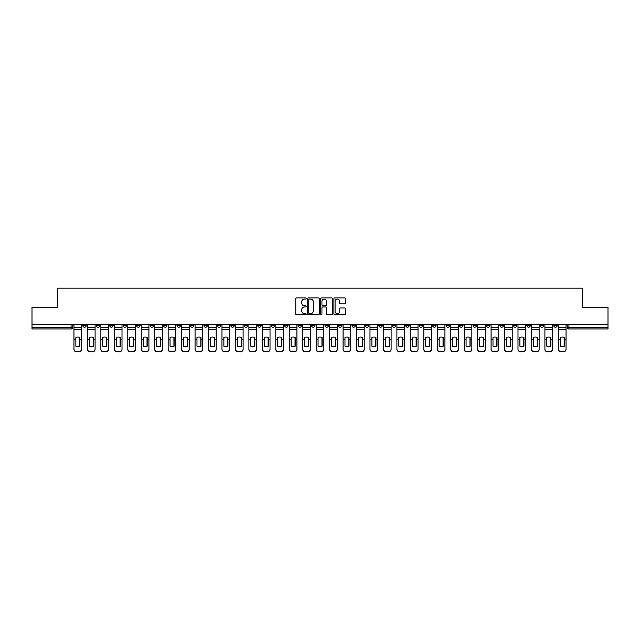 <?xml version="1.0" encoding="UTF-8"?>
<svg xmlns="http://www.w3.org/2000/svg" width="640" height="640" viewBox="0 0 640 640"><rect width="100%" height="100%" fill="white"/><g stroke="black" fill="none" stroke-linecap="round" stroke-linejoin="round"><path stroke-width="0.96" d="M306.2 298.496A0.592 0.592 0 0 0 305.608 297.904L296.608 297.904A0.848 0.848 0 0 0 295.768 298.752L295.768 313.992A0.848 0.848 0 0 0 296.608 314.84L305.608 314.84A0.592 0.592 0 0 0 306.2 314.248A0.592 0.592 0 0 0 305.608 313.656L304.44 313.656A2.712 2.712 0 0 1 301.736 310.944L301.736 309.672A2.712 2.712 0 0 1 304.44 306.968L305.608 306.968A0.592 0.592 0 0 0 306.2 306.368A0.592 0.592 0 0 0 305.608 305.776L304.44 305.776A2.712 2.712 0 0 1 301.736 303.072L301.736 301.8A2.712 2.712 0 0 1 304.44 299.088L305.608 299.088A0.592 0.592 0 0 0 306.2 298.496M526.832 324.568L526.832 325.52L530.288 325.52A1.728 1.728 0 0 1 528.56 327.248A1.728 1.728 0 0 1 526.832 325.52L526.832 324.568M446.104 324.568L446.104 325.52L449.552 325.52A1.728 1.728 0 0 1 447.824 327.248A1.728 1.728 0 0 1 446.104 325.52L446.104 324.568M432.648 324.568L432.648 325.52L436.096 325.52A1.728 1.728 0 0 1 434.368 327.248A1.728 1.728 0 0 1 432.648 325.52L432.648 324.568M351.912 324.568L351.912 325.52L355.36 325.52A1.728 1.728 0 0 1 353.64 327.248A1.728 1.728 0 0 1 351.912 325.52L351.912 324.568M338.456 324.568L338.456 325.52L341.912 325.52A1.728 1.728 0 0 1 340.184 327.248A1.728 1.728 0 0 1 338.456 325.52L338.456 324.568M325 324.568L325 325.52L328.456 325.52A1.728 1.728 0 0 1 326.728 327.248A1.728 1.728 0 0 1 325 325.52L325 324.568M298.088 324.568L298.088 325.52L301.544 325.52A1.728 1.728 0 0 1 299.816 327.248A1.728 1.728 0 0 1 298.088 325.52L298.088 324.568M271.184 325.52L271.184 324.568L271.184 325.52A1.728 1.728 0 0 0 272.904 327.248A1.728 1.728 0 0 1 271.184 325.52L274.632 325.52A1.728 1.728 0 0 1 272.904 327.248A1.728 1.728 0 0 0 274.632 325.52L274.632 324.568L274.632 325.52M257.728 325.52L257.728 324.568L257.728 325.52A1.728 1.728 0 0 0 259.448 327.248A1.728 1.728 0 0 1 257.728 325.52L261.176 325.52A1.728 1.728 0 0 1 259.448 327.248M244.272 325.52L244.272 324.568L244.272 325.52A1.728 1.728 0 0 0 245.992 327.248A1.728 1.728 0 0 1 244.272 325.52L247.72 325.52A1.728 1.728 0 0 1 245.992 327.248A1.728 1.728 0 0 0 247.72 325.52L247.72 324.568L247.72 325.52M230.816 324.568L230.816 325.52L234.264 325.52A1.728 1.728 0 0 1 232.536 327.248A1.728 1.728 0 0 1 230.816 325.52L230.816 324.568M217.36 324.568L217.36 325.52L220.808 325.52A1.728 1.728 0 0 1 219.08 327.248A1.728 1.728 0 0 1 217.36 325.52L217.36 324.568M203.904 324.568L203.904 325.52L207.352 325.52A1.728 1.728 0 0 1 205.632 327.248A1.728 1.728 0 0 1 203.904 325.52L203.904 324.568M190.448 325.52L190.448 324.568L190.448 325.52A1.728 1.728 0 0 0 192.176 327.248A1.728 1.728 0 0 1 190.448 325.52L193.896 325.52A1.728 1.728 0 0 1 192.176 327.248M163.536 325.52L163.536 324.568L163.536 325.52A1.728 1.728 0 0 0 165.264 327.248A1.728 1.728 0 0 1 163.536 325.52L166.984 325.52A1.728 1.728 0 0 1 165.264 327.248A1.728 1.728 0 0 0 166.984 325.52L166.984 324.568L166.984 325.52M150.08 325.52L150.08 324.568L150.08 325.52A1.728 1.728 0 0 0 151.808 327.248A1.728 1.728 0 0 1 150.08 325.52L153.528 325.52A1.728 1.728 0 0 1 151.808 327.248A1.728 1.728 0 0 0 153.528 325.52L153.528 324.568L153.528 325.52M136.624 325.52L136.624 324.568L136.624 325.52A1.728 1.728 0 0 0 138.352 327.248A1.728 1.728 0 0 1 136.624 325.52L140.072 325.52A1.728 1.728 0 0 1 138.352 327.248A1.728 1.728 0 0 0 140.072 325.52L140.072 324.568L140.072 325.52M123.168 325.52L123.168 324.568L123.168 325.52A1.728 1.728 0 0 0 124.896 327.248A1.728 1.728 0 0 1 123.168 325.52L126.616 325.52A1.728 1.728 0 0 1 124.896 327.248M109.712 325.52L109.712 324.568L109.712 325.52A1.728 1.728 0 0 0 111.44 327.248A1.728 1.728 0 0 1 109.712 325.52L113.168 325.52A1.728 1.728 0 0 1 111.44 327.248A1.728 1.728 0 0 0 113.168 325.52L113.168 324.568L113.168 325.52M96.256 325.52L96.256 324.568L96.256 325.52A1.728 1.728 0 0 0 97.984 327.248A1.728 1.728 0 0 1 96.256 325.52L99.712 325.52A1.728 1.728 0 0 1 97.984 327.248A1.728 1.728 0 0 0 99.712 325.52L99.712 324.568L99.712 325.52M344.744 303.872A0.848 0.848 0 0 0 345.592 303.024L345.592 298.752A0.848 0.848 0 0 0 344.744 297.904L334.752 297.904A0.848 0.848 0 0 0 333.904 298.752L333.904 313.992A0.848 0.848 0 0 0 334.752 314.84L344.744 314.84A0.848 0.848 0 0 0 345.592 313.992L345.592 308.824A0.848 0.848 0 0 0 344.744 307.984L340.464 307.984A0.848 0.848 0 0 0 339.624 308.824L339.624 311.392A2.264 2.264 0 0 1 337.36 313.656A2.264 2.264 0 0 1 335.088 311.392L335.088 301.352A2.264 2.264 0 0 1 337.36 299.088A2.264 2.264 0 0 1 339.624 301.352L339.624 303.024A0.848 0.848 0 0 0 340.464 303.872L344.744 303.872M32 324.568L32 307.408L57.704 307.408L57.704 288.176L582.296 288.176L582.296 307.408L608 307.408L608 324.568L32 324.568L32 327.248L72.8 327.248L72.8 324.568L72.8 327.248A1.728 1.728 0 0 1 71.072 328.968L32 328.968L32 327.248M319.256 298.752A0.848 0.848 0 0 0 318.416 297.904L308.424 297.904A0.848 0.848 0 0 0 307.576 298.752L307.576 313.992A0.848 0.848 0 0 0 308.424 314.84L318.416 314.84A0.848 0.848 0 0 0 319.256 313.992L319.256 298.752M321.584 297.904L331.576 297.904A0.848 0.848 0 0 1 332.424 298.752L332.424 313.992A0.848 0.848 0 0 1 331.576 314.84L327.304 314.84A0.848 0.848 0 0 1 326.456 313.992L326.456 307.808A0.848 0.848 0 0 0 325.608 306.968L322.776 306.968A0.848 0.848 0 0 0 321.928 307.808L321.928 314.248A0.592 0.592 0 0 1 321.336 314.84A0.592 0.592 0 0 1 320.744 314.248L320.744 298.752A0.848 0.848 0 0 1 321.584 297.904M567.2 324.568L567.2 327.248L608 327.248L608 328.968L568.928 328.968A1.728 1.728 0 0 1 567.2 327.248M608 324.568L608 327.248M557.2 324.568L557.2 325.52A1.728 1.728 0 0 1 555.472 327.248A1.728 1.728 0 0 1 553.744 325.52A1.728 1.728 0 0 0 555.472 327.248M553.744 324.568L553.744 325.52L557.2 325.52M543.744 324.568L543.744 325.52A1.728 1.728 0 0 1 542.016 327.248A1.728 1.728 0 0 1 540.288 325.52L543.744 325.52M540.288 324.568L540.288 325.52M530.288 324.568L530.288 325.52A1.728 1.728 0 0 1 528.56 327.248M516.832 324.568L516.832 325.52A1.728 1.728 0 0 1 515.104 327.248A1.728 1.728 0 0 1 513.384 325.52L516.832 325.52M513.384 324.568L513.384 325.52M503.376 324.568L503.376 325.52A1.728 1.728 0 0 1 501.648 327.248A1.728 1.728 0 0 1 499.928 325.52L503.376 325.52M499.928 324.568L499.928 325.52M489.92 324.568L489.92 325.52A1.728 1.728 0 0 1 488.192 327.248A1.728 1.728 0 0 1 486.472 325.52A1.728 1.728 0 0 0 488.192 327.248M486.472 324.568L486.472 325.52L489.92 325.52M476.464 324.568L476.464 325.52A1.728 1.728 0 0 1 474.736 327.248A1.728 1.728 0 0 1 473.016 325.52L476.464 325.52M473.016 324.568L473.016 325.52M463.008 324.568L463.008 325.52A1.728 1.728 0 0 1 461.28 327.248A1.728 1.728 0 0 1 459.56 325.52L463.008 325.52M459.56 324.568L459.56 325.52M449.552 324.568L449.552 325.52M436.096 324.568L436.096 325.52L436.096 324.568M422.64 324.568L422.64 325.52A1.728 1.728 0 0 1 420.92 327.248A1.728 1.728 0 0 1 419.192 325.52L422.64 325.52M419.192 324.568L419.192 325.52M409.184 324.568L409.184 325.52A1.728 1.728 0 0 1 407.464 327.248A1.728 1.728 0 0 1 405.736 325.52L409.184 325.52M405.736 324.568L405.736 325.52M395.728 324.568L395.728 325.52A1.728 1.728 0 0 1 394.008 327.248A1.728 1.728 0 0 1 392.28 325.52L395.728 325.52M392.28 324.568L392.28 325.52M382.272 324.568L382.272 325.52A1.728 1.728 0 0 1 380.552 327.248A1.728 1.728 0 0 1 378.824 325.52L382.272 325.52M378.824 324.568L378.824 325.52M368.816 324.568L368.816 325.52A1.728 1.728 0 0 1 367.096 327.248A1.728 1.728 0 0 1 365.368 325.52L368.816 325.52M365.368 324.568L365.368 325.52M355.36 324.568L355.36 325.52A1.728 1.728 0 0 1 353.64 327.248M341.912 324.568L341.912 325.52M328.456 325.52L328.456 324.568L328.456 325.52A1.728 1.728 0 0 1 326.728 327.248M315 324.568L315 325.52A1.728 1.728 0 0 1 313.272 327.248A1.728 1.728 0 0 1 311.544 325.52A1.728 1.728 0 0 0 313.272 327.248A1.728 1.728 0 0 0 315 325.52L311.544 325.52L311.544 324.568M301.544 325.52L301.544 324.568L301.544 325.52A1.728 1.728 0 0 1 299.816 327.248M288.088 324.568L288.088 325.52A1.728 1.728 0 0 1 286.36 327.248A1.728 1.728 0 0 1 284.64 325.52A1.728 1.728 0 0 0 286.36 327.248M284.64 324.568L284.64 325.52L288.088 325.52M261.176 324.568L261.176 325.52L261.176 324.568M234.264 325.52L234.264 324.568L234.264 325.52A1.728 1.728 0 0 1 232.536 327.248M220.808 325.52L220.808 324.568L220.808 325.52A1.728 1.728 0 0 1 219.08 327.248M207.352 325.52L207.352 324.568L207.352 325.52A1.728 1.728 0 0 1 205.632 327.248M193.896 324.568L193.896 325.52L193.896 324.568M180.44 325.52L180.44 324.568L180.44 325.52A1.728 1.728 0 0 1 178.72 327.248A1.728 1.728 0 0 1 176.992 325.52L180.44 325.52A1.728 1.728 0 0 1 178.72 327.248M176.992 324.568L176.992 325.52M126.616 324.568L126.616 325.52L126.616 324.568M86.256 324.568L86.256 325.52A1.728 1.728 0 0 1 84.528 327.248A1.728 1.728 0 0 1 82.8 325.52A1.728 1.728 0 0 0 84.528 327.248A1.728 1.728 0 0 0 86.256 325.52L86.256 324.568M82.8 324.568L82.8 325.52L86.256 325.52M71.072 324.568L71.072 328.968A1.728 1.728 0 0 0 72.8 327.248M309.352 299.088A0.592 0.592 0 0 0 308.76 299.68L308.76 313.064A0.592 0.592 0 0 0 309.352 313.656L310.584 313.656A2.712 2.712 0 0 0 313.288 310.944L313.288 301.8A2.712 2.712 0 0 0 310.584 299.088L309.352 299.088M326.456 301.4A2.264 2.264 0 0 0 324.192 299.136A2.264 2.264 0 0 0 321.928 301.4L321.928 304.936A0.848 0.848 0 0 0 322.776 305.776L325.608 305.776A0.848 0.848 0 0 0 326.456 304.936L326.456 301.4M79.744 346.248L79.744 337.328M77.8 337.04A5.344 4.704 180 0 1 79.744 337.392M73.96 339.728L73.96 349.016A2.584 2.456 0 0 0 76.552 351.472L79.048 351.472A2.584 2.456 0 0 0 81.64 349.016L81.64 349.376A2.584 2.456 180 0 1 79.048 351.824L79.048 351.472M77.8 346.56A5.344 5.072 180 0 0 79.744 346.184M79.912 339.376L79.912 337.392A5.344 4.704 180 0 0 77.888 337.04A5.344 4.704 180 0 0 75.856 337.392L75.856 346.184A5.344 5.072 180 0 0 79.912 346.184L79.912 339.376L81.64 339.376L81.64 349.016M81.64 324.568L81.64 339.376M73.96 324.568L73.96 349.016M76.552 351.472L79.048 351.824M76.552 351.824A2.584 2.456 180 0 1 73.96 349.376M93.2 346.248L93.2 337.328M91.256 337.04A5.344 4.704 180 0 1 93.2 337.392M87.416 339.728L87.416 349.016A2.584 2.456 0 0 0 90.008 351.472L92.504 351.472A2.584 2.456 0 0 0 95.096 349.016L95.096 349.376A2.584 2.456 180 0 1 92.504 351.824L92.504 351.472M91.256 346.56A5.344 5.072 180 0 0 93.2 346.184M106.656 346.248L106.656 337.328M104.712 337.04A5.344 4.704 180 0 1 106.656 337.392M100.872 339.728L100.872 349.016A2.584 2.456 0 0 0 103.464 351.472L105.96 351.472A2.584 2.456 0 0 0 108.552 349.016L108.552 349.376A2.584 2.456 180 0 1 105.96 351.824L105.96 351.472M104.712 346.56A5.344 5.072 180 0 0 106.656 346.184M93.368 339.376L93.368 337.392A5.344 4.704 180 0 0 91.344 337.04A5.344 4.704 180 0 0 89.312 337.392L89.312 346.184A5.344 5.072 180 0 0 93.368 346.184L93.368 339.376L95.096 339.376L95.096 349.016M95.096 324.568L95.096 339.376M87.416 324.568L87.416 349.016M90.008 351.472L92.504 351.824M90.008 351.824A2.584 2.456 180 0 1 87.416 349.376M106.824 339.376L106.824 337.392A5.344 4.704 180 0 0 104.8 337.04A5.344 4.704 180 0 0 102.768 337.392L102.768 346.184A5.344 5.072 180 0 0 106.824 346.184L106.824 339.376L108.552 339.376L108.552 349.016M108.552 324.568L108.552 339.376M100.872 324.568L100.872 349.016M103.464 351.472L105.96 351.824M103.464 351.824A2.584 2.456 180 0 1 100.872 349.376M120.104 346.248L120.104 337.328M118.168 337.04A5.344 4.704 180 0 1 120.104 337.392M114.328 339.728L114.328 349.016A2.584 2.456 0 0 0 116.92 351.472L119.416 351.472A2.584 2.456 0 0 0 122.008 349.016L122.008 349.376A2.584 2.456 180 0 1 119.416 351.824L119.416 351.472M118.168 346.56A5.344 5.072 180 0 0 120.104 346.184M133.56 346.248L133.56 337.328M131.624 337.04A5.344 4.704 180 0 1 133.56 337.392M127.784 339.728L127.784 349.016A2.584 2.456 0 0 0 130.368 351.472L132.872 351.472A2.584 2.456 0 0 0 135.464 349.016L135.464 349.376A2.584 2.456 180 0 1 132.872 351.824L132.872 351.472M131.624 346.56A5.344 5.072 180 0 0 133.56 346.184M147.016 346.248L147.016 337.328M145.08 337.04A5.344 4.704 180 0 1 147.016 337.392M141.24 339.728L141.24 349.016A2.584 2.456 0 0 0 143.824 351.472L146.328 351.472A2.584 2.456 0 0 0 148.92 349.016L148.92 349.376A2.584 2.456 180 0 1 146.328 351.824L146.328 351.472M145.08 346.56A5.344 5.072 180 0 0 147.016 346.184M120.28 339.376L120.28 337.392A5.344 4.704 180 0 0 118.256 337.04A5.344 4.704 180 0 0 116.224 337.392L116.224 346.184A5.344 5.072 180 0 0 120.28 346.184L120.28 339.376L122.008 339.376L122.008 349.016M122.008 324.568L122.008 339.376M114.328 324.568L114.328 349.016M116.92 351.472L119.416 351.824M116.92 351.824A2.584 2.456 180 0 1 114.328 349.376M133.736 339.376L133.736 337.392A5.344 4.704 180 0 0 131.712 337.04A5.344 4.704 180 0 0 129.68 337.392L129.68 346.184A5.344 5.072 180 0 0 133.736 346.184L133.736 339.376L135.464 339.376L135.464 349.016M135.464 324.568L135.464 339.376M127.784 324.568L127.784 349.016M130.368 351.472L132.872 351.824M130.368 351.824A2.584 2.456 180 0 1 127.784 349.376M147.192 339.376L147.192 337.392A5.344 4.704 180 0 0 145.168 337.04A5.344 4.704 180 0 0 143.136 337.392L143.136 346.184A5.344 5.072 180 0 0 147.192 346.184L147.192 339.376L148.92 339.376L148.92 349.016M148.92 324.568L148.92 339.376M141.24 324.568L141.24 349.016M143.824 351.472L146.328 351.824M143.824 351.824A2.584 2.456 180 0 1 141.24 349.376M160.472 346.248L160.472 337.328M158.536 337.04A5.344 4.704 180 0 1 160.472 337.392M154.696 339.728L154.696 349.016A2.584 2.456 0 0 0 157.28 351.472L159.784 351.472A2.584 2.456 0 0 0 162.368 349.016L162.368 349.376A2.584 2.456 180 0 1 159.784 351.824L159.784 351.472M158.536 346.56A5.344 5.072 180 0 0 160.472 346.184M160.648 339.376L160.648 337.392A5.344 4.704 180 0 0 158.616 337.04A5.344 4.704 180 0 0 156.592 337.392L156.592 346.184A5.344 5.072 180 0 0 160.648 346.184L160.648 339.376L162.368 339.376L162.368 349.016M162.368 324.568L162.368 339.376M154.696 324.568L154.696 349.016M157.28 351.472L159.784 351.824M157.28 351.824A2.584 2.456 180 0 1 154.696 349.376M173.928 346.248L173.928 337.328M171.992 337.04A5.344 4.704 180 0 1 173.928 337.392M168.152 339.728L168.152 349.016A2.584 2.456 0 0 0 170.736 351.472L173.24 351.472A2.584 2.456 0 0 0 175.824 349.016L175.824 349.376A2.584 2.456 180 0 1 173.24 351.824L173.24 351.472M171.992 346.56A5.344 5.072 180 0 0 173.928 346.184M174.104 339.376L174.104 337.392A5.344 4.704 180 0 0 172.072 337.04A5.344 4.704 180 0 0 170.048 337.392L170.048 346.184A5.344 5.072 180 0 0 174.104 346.184L174.104 339.376L175.824 339.376L175.824 349.016M175.824 324.568L175.824 339.376M168.152 324.568L168.152 349.016M170.736 351.472L173.24 351.824M170.736 351.824A2.584 2.456 180 0 1 168.152 349.376M187.384 346.248L187.384 337.328M185.448 337.04A5.344 4.704 180 0 1 187.384 337.392M181.608 339.728L181.608 349.016A2.584 2.456 0 0 0 184.192 351.472L186.696 351.472A2.584 2.456 0 0 0 189.28 349.016L189.28 349.376A2.584 2.456 180 0 1 186.696 351.824L186.696 351.472M185.448 346.56A5.344 5.072 180 0 0 187.384 346.184M187.56 339.376L187.56 337.392A5.344 4.704 180 0 0 185.528 337.04A5.344 4.704 180 0 0 183.504 337.392L183.504 346.184A5.344 5.072 180 0 0 187.56 346.184L187.56 339.376L189.28 339.376L189.28 349.016M189.28 324.568L189.28 339.376M181.608 324.568L181.608 349.016M184.192 351.472L186.696 351.824M184.192 351.824A2.584 2.456 180 0 1 181.608 349.376M200.84 346.248L200.84 337.328M198.904 337.04A5.344 4.704 180 0 1 200.84 337.392M195.064 339.728L195.064 349.016A2.584 2.456 0 0 0 197.648 351.472L200.152 351.472A2.584 2.456 0 0 0 202.736 349.016L202.736 349.376A2.584 2.456 180 0 1 200.152 351.824L200.152 351.472M198.904 346.56A5.344 5.072 180 0 0 200.84 346.184M201.016 339.376L201.016 337.392A5.344 4.704 180 0 0 198.984 337.04A5.344 4.704 180 0 0 196.96 337.392L196.96 346.184A5.344 5.072 180 0 0 201.016 346.184L201.016 339.376L202.736 339.376L202.736 349.016M202.736 324.568L202.736 339.376M195.064 324.568L195.064 349.016M197.648 351.472L200.152 351.824M197.648 351.824A2.584 2.456 180 0 1 195.064 349.376M214.296 346.248L214.296 337.328M212.352 337.04A5.344 4.704 180 0 1 214.296 337.392M208.52 339.728L208.52 349.016A2.584 2.456 0 0 0 211.104 351.472L213.608 351.472A2.584 2.456 0 0 0 216.192 349.016L216.192 349.376A2.584 2.456 180 0 1 213.608 351.824L213.608 351.472M212.352 346.56A5.344 5.072 180 0 0 214.296 346.184M214.472 339.376L214.472 337.392A5.344 4.704 180 0 0 212.44 337.04A5.344 4.704 180 0 0 210.416 337.392L210.416 346.184A5.344 5.072 180 0 0 214.472 346.184L214.472 339.376L216.192 339.376L216.192 349.016M216.192 324.568L216.192 339.376M208.52 324.568L208.52 349.016M211.104 351.472L213.608 351.824M211.104 351.824A2.584 2.456 180 0 1 208.52 349.376M227.752 346.248L227.752 337.328M225.808 337.04A5.344 4.704 180 0 1 227.752 337.392M221.976 339.728L221.976 349.016A2.584 2.456 0 0 0 224.56 351.472L227.064 351.472A2.584 2.456 0 0 0 229.648 349.016L229.648 349.376A2.584 2.456 180 0 1 227.064 351.824L227.064 351.472M225.808 346.56A5.344 5.072 180 0 0 227.752 346.184M227.928 339.376L227.928 337.392A5.344 4.704 180 0 0 225.896 337.04A5.344 4.704 180 0 0 223.872 337.392L223.872 346.184A5.344 5.072 180 0 0 227.928 346.184L227.928 339.376L229.648 339.376L229.648 349.016M229.648 324.568L229.648 339.376M221.976 324.568L221.976 349.016M224.56 351.472L227.064 351.824M224.56 351.824A2.584 2.456 180 0 1 221.976 349.376M241.208 346.248L241.208 337.328M239.264 337.04A5.344 4.704 180 0 1 241.208 337.392M235.432 339.728L235.432 349.016A2.584 2.456 0 0 0 238.016 351.472L240.52 351.472A2.584 2.456 0 0 0 243.104 349.016L243.104 349.376A2.584 2.456 180 0 1 240.52 351.824L240.52 351.472M239.264 346.56A5.344 5.072 180 0 0 241.208 346.184M241.384 339.376L241.384 337.392A5.344 4.704 180 0 0 239.352 337.04A5.344 4.704 180 0 0 237.328 337.392L237.328 346.184A5.344 5.072 180 0 0 241.384 346.184L241.384 339.376L243.104 339.376L243.104 349.016M243.104 324.568L243.104 339.376M235.432 324.568L235.432 349.016M238.016 351.472L240.52 351.824M238.016 351.824A2.584 2.456 180 0 1 235.432 349.376M254.664 346.248L254.664 337.328M252.72 337.04A5.344 4.704 180 0 1 254.664 337.392M248.888 339.728L248.888 349.016A2.584 2.456 0 0 0 251.472 351.472L253.976 351.472A2.584 2.456 0 0 0 256.56 349.016L256.56 349.376A2.584 2.456 180 0 1 253.976 351.824L253.976 351.472M252.72 346.56A5.344 5.072 180 0 0 254.664 346.184M254.832 339.376L254.832 337.392A5.344 4.704 180 0 0 252.808 337.04A5.344 4.704 180 0 0 250.784 337.392L250.784 346.184A5.344 5.072 180 0 0 254.832 346.184L254.832 339.376L256.56 339.376L256.56 349.016M256.56 324.568L256.56 339.376M248.888 324.568L248.888 349.016M251.472 351.472L253.976 351.824M251.472 351.824A2.584 2.456 180 0 1 248.888 349.376M268.12 346.248L268.12 337.328M266.176 337.04A5.344 4.704 180 0 1 268.12 337.392M262.336 339.728L262.336 349.016A2.584 2.456 0 0 0 264.928 351.472L267.432 351.472A2.584 2.456 0 0 0 270.016 349.016L270.016 349.376A2.584 2.456 180 0 1 267.432 351.824L267.432 351.472M266.176 346.56A5.344 5.072 180 0 0 268.12 346.184M268.288 339.376L268.288 337.392A5.344 4.704 180 0 0 266.264 337.04A5.344 4.704 180 0 0 264.24 337.392L264.24 346.184A5.344 5.072 180 0 0 268.288 346.184L268.288 339.376L270.016 339.376L270.016 349.016M270.016 324.568L270.016 339.376M262.336 324.568L262.336 349.016M264.928 351.472L267.432 351.824M264.928 351.824A2.584 2.456 180 0 1 262.336 349.376M281.576 346.248L281.576 337.328M279.632 337.04A5.344 4.704 180 0 1 281.576 337.392M275.792 339.728L275.792 349.016A2.584 2.456 0 0 0 278.384 351.472L280.888 351.472A2.584 2.456 0 0 0 283.472 349.016L283.472 349.376A2.584 2.456 180 0 1 280.888 351.824L280.888 351.472M279.632 346.56A5.344 5.072 180 0 0 281.576 346.184M281.744 339.376L281.744 337.392A5.344 4.704 180 0 0 279.72 337.04A5.344 4.704 180 0 0 277.696 337.392L277.696 346.184A5.344 5.072 180 0 0 281.744 346.184L281.744 339.376L283.472 339.376L283.472 349.016M283.472 324.568L283.472 339.376M275.792 324.568L275.792 349.016M278.384 351.472L280.888 351.824M278.384 351.824A2.584 2.456 180 0 1 275.792 349.376M295.032 346.248L295.032 337.328M293.088 337.04A5.344 4.704 180 0 1 295.032 337.392M289.248 339.728L289.248 349.016A2.584 2.456 0 0 0 291.84 351.472L294.336 351.472A2.584 2.456 0 0 0 296.928 349.016L296.928 349.376A2.584 2.456 180 0 1 294.336 351.824L294.336 351.472M293.088 346.56A5.344 5.072 180 0 0 295.032 346.184M295.2 339.376L295.2 337.392A5.344 4.704 180 0 0 293.176 337.04A5.344 4.704 180 0 0 291.152 337.392L291.152 346.184A5.344 5.072 180 0 0 295.2 346.184L295.2 339.376L296.928 339.376L296.928 349.016M296.928 324.568L296.928 339.376M289.248 324.568L289.248 349.016M291.84 351.472L294.336 351.824M291.84 351.824A2.584 2.456 180 0 1 289.248 349.376M308.488 346.248L308.488 337.328M306.544 337.04A5.344 4.704 180 0 1 308.488 337.392M302.704 339.728L302.704 349.016A2.584 2.456 0 0 0 305.296 351.472L307.792 351.472A2.584 2.456 0 0 0 310.384 349.016L310.384 349.376A2.584 2.456 180 0 1 307.792 351.824L307.792 351.472M306.544 346.56A5.344 5.072 180 0 0 308.488 346.184M308.656 339.376L308.656 337.392A5.344 4.704 180 0 0 306.632 337.04A5.344 4.704 180 0 0 304.6 337.392L304.6 346.184A5.344 5.072 180 0 0 308.656 346.184L308.656 339.376L310.384 339.376L310.384 349.016M310.384 324.568L310.384 339.376M302.704 324.568L302.704 349.016M305.296 351.472L307.792 351.824M305.296 351.824A2.584 2.456 180 0 1 302.704 349.376M321.944 346.248L321.944 337.328M320 337.04A5.344 4.704 180 0 1 321.944 337.392M316.16 339.728L316.16 349.016A2.584 2.456 0 0 0 318.752 351.472L321.248 351.472A2.584 2.456 0 0 0 323.84 349.016L323.84 349.376A2.584 2.456 180 0 1 321.248 351.824L321.248 351.472M320 346.56A5.344 5.072 180 0 0 321.944 346.184M322.112 339.376L322.112 337.392A5.344 4.704 180 0 0 320.088 337.04A5.344 4.704 180 0 0 318.056 337.392L318.056 346.184A5.344 5.072 180 0 0 322.112 346.184L322.112 339.376L323.84 339.376L323.84 349.016M323.84 324.568L323.84 339.376M316.16 324.568L316.16 349.016M318.752 351.472L321.248 351.824M318.752 351.824A2.584 2.456 180 0 1 316.16 349.376M335.4 346.248L335.4 337.328M333.456 337.04A5.344 4.704 180 0 1 335.4 337.392M329.616 339.728L329.616 349.016A2.584 2.456 0 0 0 332.208 351.472L334.704 351.472A2.584 2.456 0 0 0 337.296 349.016L337.296 349.376A2.584 2.456 180 0 1 334.704 351.824L334.704 351.472M333.456 346.56A5.344 5.072 180 0 0 335.4 346.184M335.568 339.376L335.568 337.392A5.344 4.704 180 0 0 333.544 337.04A5.344 4.704 180 0 0 331.512 337.392L331.512 346.184A5.344 5.072 180 0 0 335.568 346.184L335.568 339.376L337.296 339.376L337.296 349.016M337.296 324.568L337.296 339.376M329.616 324.568L329.616 349.016M332.208 351.472L334.704 351.824M332.208 351.824A2.584 2.456 180 0 1 329.616 349.376M348.848 346.248L348.848 337.328M346.912 337.04A5.344 4.704 180 0 1 348.848 337.392M343.072 339.728L343.072 349.016A2.584 2.456 0 0 0 345.664 351.472L348.16 351.472A2.584 2.456 0 0 0 350.752 349.016L350.752 349.376A2.584 2.456 180 0 1 348.16 351.824L348.16 351.472M346.912 346.56A5.344 5.072 180 0 0 348.848 346.184M349.024 339.376L349.024 337.392A5.344 4.704 180 0 0 347 337.04A5.344 4.704 180 0 0 344.968 337.392L344.968 346.184A5.344 5.072 180 0 0 349.024 346.184L349.024 339.376L350.752 339.376L350.752 349.016M350.752 324.568L350.752 339.376M343.072 324.568L343.072 349.016M345.664 351.472L348.16 351.824M345.664 351.824A2.584 2.456 180 0 1 343.072 349.376M362.304 346.248L362.304 337.328M360.368 337.04A5.344 4.704 180 0 1 362.304 337.392M356.528 339.728L356.528 349.016A2.584 2.456 0 0 0 359.112 351.472L361.616 351.472A2.584 2.456 0 0 0 364.208 349.016L364.208 349.376A2.584 2.456 180 0 1 361.616 351.824L361.616 351.472M360.368 346.56A5.344 5.072 180 0 0 362.304 346.184M362.48 339.376L362.48 337.392A5.344 4.704 180 0 0 360.456 337.04A5.344 4.704 180 0 0 358.424 337.392L358.424 346.184A5.344 5.072 180 0 0 362.48 346.184L362.48 339.376L364.208 339.376L364.208 349.016M364.208 324.568L364.208 339.376M356.528 324.568L356.528 349.016M359.112 351.472L361.616 351.824M359.112 351.824A2.584 2.456 180 0 1 356.528 349.376M375.76 346.248L375.76 337.328M373.824 337.04A5.344 4.704 180 0 1 375.76 337.392M369.984 339.728L369.984 349.016A2.584 2.456 0 0 0 372.568 351.472L375.072 351.472A2.584 2.456 0 0 0 377.664 349.016L377.664 349.376A2.584 2.456 180 0 1 375.072 351.824L375.072 351.472M373.824 346.56A5.344 5.072 180 0 0 375.76 346.184M375.936 339.376L375.936 337.392A5.344 4.704 180 0 0 373.912 337.04A5.344 4.704 180 0 0 371.88 337.392L371.88 346.184A5.344 5.072 180 0 0 375.936 346.184L375.936 339.376L377.664 339.376L377.664 349.016M377.664 324.568L377.664 339.376M369.984 324.568L369.984 349.016M372.568 351.472L375.072 351.824M372.568 351.824A2.584 2.456 180 0 1 369.984 349.376M389.216 346.248L389.216 337.328M387.28 337.04A5.344 4.704 180 0 1 389.216 337.392M383.44 339.728L383.44 349.016A2.584 2.456 0 0 0 386.024 351.472L388.528 351.472A2.584 2.456 0 0 0 391.112 349.016L391.112 349.376A2.584 2.456 180 0 1 388.528 351.824L388.528 351.472M387.28 346.56A5.344 5.072 180 0 0 389.216 346.184M389.392 339.376L389.392 337.392A5.344 4.704 180 0 0 387.36 337.04A5.344 4.704 180 0 0 385.336 337.392L385.336 346.184A5.344 5.072 180 0 0 389.392 346.184L389.392 339.376L391.112 339.376L391.112 349.016M391.112 324.568L391.112 339.376M383.44 324.568L383.44 349.016M386.024 351.472L388.528 351.824M386.024 351.824A2.584 2.456 180 0 1 383.44 349.376M402.672 346.248L402.672 337.328M400.736 337.04A5.344 4.704 180 0 1 402.672 337.392M396.896 339.728L396.896 349.016A2.584 2.456 0 0 0 399.48 351.472L401.984 351.472A2.584 2.456 0 0 0 404.568 349.016L404.568 349.376A2.584 2.456 180 0 1 401.984 351.824L401.984 351.472M400.736 346.56A5.344 5.072 180 0 0 402.672 346.184M402.848 339.376L402.848 337.392A5.344 4.704 180 0 0 400.816 337.04A5.344 4.704 180 0 0 398.792 337.392L398.792 346.184A5.344 5.072 180 0 0 402.848 346.184L402.848 339.376L404.568 339.376L404.568 349.016M404.568 324.568L404.568 339.376M396.896 324.568L396.896 349.016M399.48 351.472L401.984 351.824M399.48 351.824A2.584 2.456 180 0 1 396.896 349.376M416.128 346.248L416.128 337.328M414.192 337.04A5.344 4.704 180 0 1 416.128 337.392M410.352 339.728L410.352 349.016A2.584 2.456 0 0 0 412.936 351.472L415.44 351.472A2.584 2.456 0 0 0 418.024 349.016L418.024 349.376A2.584 2.456 180 0 1 415.44 351.824L415.44 351.472M414.192 346.56A5.344 5.072 180 0 0 416.128 346.184M416.304 339.376L416.304 337.392A5.344 4.704 180 0 0 414.272 337.04A5.344 4.704 180 0 0 412.248 337.392L412.248 346.184A5.344 5.072 180 0 0 416.304 346.184L416.304 339.376L418.024 339.376L418.024 349.016M418.024 324.568L418.024 339.376M410.352 324.568L410.352 349.016M412.936 351.472L415.44 351.824M412.936 351.824A2.584 2.456 180 0 1 410.352 349.376M429.584 346.248L429.584 337.328M427.648 337.04A5.344 4.704 180 0 1 429.584 337.392M423.808 339.728L423.808 349.016A2.584 2.456 0 0 0 426.392 351.472L428.896 351.472A2.584 2.456 0 0 0 431.48 349.016L431.48 349.376A2.584 2.456 180 0 1 428.896 351.824L428.896 351.472M427.648 346.56A5.344 5.072 180 0 0 429.584 346.184M429.76 339.376L429.76 337.392A5.344 4.704 180 0 0 427.728 337.04A5.344 4.704 180 0 0 425.704 337.392L425.704 346.184A5.344 5.072 180 0 0 429.76 346.184L429.76 339.376L431.48 339.376L431.48 349.016M431.48 324.568L431.48 339.376M423.808 324.568L423.808 349.016M426.392 351.472L428.896 351.824M426.392 351.824A2.584 2.456 180 0 1 423.808 349.376M443.04 346.248L443.04 337.328M441.096 337.04A5.344 4.704 180 0 1 443.04 337.392M437.264 339.728L437.264 349.016A2.584 2.456 0 0 0 439.848 351.472L442.352 351.472A2.584 2.456 0 0 0 444.936 349.016L444.936 349.376A2.584 2.456 180 0 1 442.352 351.824L442.352 351.472M441.096 346.56A5.344 5.072 180 0 0 443.04 346.184M443.216 339.376L443.216 337.392A5.344 4.704 180 0 0 441.184 337.04A5.344 4.704 180 0 0 439.16 337.392L439.16 346.184A5.344 5.072 180 0 0 443.216 346.184L443.216 339.376L444.936 339.376L444.936 349.016M444.936 324.568L444.936 339.376M437.264 324.568L437.264 349.016M439.848 351.472L442.352 351.824M439.848 351.824A2.584 2.456 180 0 1 437.264 349.376M456.496 346.248L456.496 337.328M454.552 337.04A5.344 4.704 180 0 1 456.496 337.392M450.72 339.728L450.72 349.016A2.584 2.456 0 0 0 453.304 351.472L455.808 351.472A2.584 2.456 0 0 0 458.392 349.016L458.392 349.376A2.584 2.456 180 0 1 455.808 351.824L455.808 351.472M454.552 346.56A5.344 5.072 180 0 0 456.496 346.184M456.672 339.376L456.672 337.392A5.344 4.704 180 0 0 454.64 337.04A5.344 4.704 180 0 0 452.616 337.392L452.616 346.184A5.344 5.072 180 0 0 456.672 346.184L456.672 339.376L458.392 339.376L458.392 349.016M458.392 324.568L458.392 339.376M450.72 324.568L450.72 349.016M453.304 351.472L455.808 351.824M453.304 351.824A2.584 2.456 180 0 1 450.72 349.376M469.952 346.248L469.952 337.328M468.008 337.04A5.344 4.704 180 0 1 469.952 337.392M464.176 339.728L464.176 349.016A2.584 2.456 0 0 0 466.76 351.472L469.264 351.472A2.584 2.456 0 0 0 471.848 349.016L471.848 349.376A2.584 2.456 180 0 1 469.264 351.824L469.264 351.472M468.008 346.56A5.344 5.072 180 0 0 469.952 346.184M470.12 339.376L470.12 337.392A5.344 4.704 180 0 0 468.096 337.04A5.344 4.704 180 0 0 466.072 337.392L466.072 346.184A5.344 5.072 180 0 0 470.12 346.184L470.12 339.376L471.848 339.376L471.848 349.016M471.848 324.568L471.848 339.376M464.176 324.568L464.176 349.016M466.76 351.472L469.264 351.824M466.76 351.824A2.584 2.456 180 0 1 464.176 349.376M483.408 346.248L483.408 337.328M481.464 337.04A5.344 4.704 180 0 1 483.408 337.392M477.632 339.728L477.632 349.016A2.584 2.456 0 0 0 480.216 351.472L482.72 351.472A2.584 2.456 0 0 0 485.304 349.016L485.304 349.376A2.584 2.456 180 0 1 482.72 351.824L482.72 351.472M481.464 346.56A5.344 5.072 180 0 0 483.408 346.184M483.576 339.376L483.576 337.392A5.344 4.704 180 0 0 481.552 337.04A5.344 4.704 180 0 0 479.528 337.392L479.528 346.184A5.344 5.072 180 0 0 483.576 346.184L483.576 339.376L485.304 339.376L485.304 349.016M485.304 324.568L485.304 339.376M477.632 324.568L477.632 349.016M480.216 351.472L482.72 351.824M480.216 351.824A2.584 2.456 180 0 1 477.632 349.376M496.864 346.248L496.864 337.328M494.92 337.04A5.344 4.704 180 0 1 496.864 337.392M491.08 339.728L491.08 349.016A2.584 2.456 0 0 0 493.672 351.472L496.176 351.472A2.584 2.456 0 0 0 498.76 349.016L498.76 349.376A2.584 2.456 180 0 1 496.176 351.824L496.176 351.472M494.92 346.56A5.344 5.072 180 0 0 496.864 346.184M497.032 339.376L497.032 337.392A5.344 4.704 180 0 0 495.008 337.04A5.344 4.704 180 0 0 492.984 337.392L492.984 346.184A5.344 5.072 180 0 0 497.032 346.184L497.032 339.376L498.76 339.376L498.76 349.016M498.76 324.568L498.76 339.376M491.08 324.568L491.08 349.016M493.672 351.472L496.176 351.824M493.672 351.824A2.584 2.456 180 0 1 491.08 349.376M510.32 346.248L510.32 337.328M508.376 337.04A5.344 4.704 180 0 1 510.32 337.392M504.536 339.728L504.536 349.016A2.584 2.456 0 0 0 507.128 351.472L509.632 351.472A2.584 2.456 0 0 0 512.216 349.016L512.216 349.376A2.584 2.456 180 0 1 509.632 351.824L509.632 351.472M508.376 346.56A5.344 5.072 180 0 0 510.32 346.184M510.488 339.376L510.488 337.392A5.344 4.704 180 0 0 508.464 337.04A5.344 4.704 180 0 0 506.44 337.392L506.44 346.184A5.344 5.072 180 0 0 510.488 346.184L510.488 339.376L512.216 339.376L512.216 349.016M512.216 324.568L512.216 339.376M504.536 324.568L504.536 349.016M507.128 351.472L509.632 351.824M507.128 351.824A2.584 2.456 180 0 1 504.536 349.376M523.776 346.248L523.776 337.328M521.832 337.04A5.344 4.704 180 0 1 523.776 337.392M517.992 339.728L517.992 349.016A2.584 2.456 0 0 0 520.584 351.472L523.08 351.472A2.584 2.456 0 0 0 525.672 349.016L525.672 349.376A2.584 2.456 180 0 1 523.08 351.824L523.08 351.472M521.832 346.56A5.344 5.072 180 0 0 523.776 346.184M523.944 339.376L523.944 337.392A5.344 4.704 180 0 0 521.92 337.04A5.344 4.704 180 0 0 519.896 337.392L519.896 346.184A5.344 5.072 180 0 0 523.944 346.184L523.944 339.376L525.672 339.376L525.672 349.016M525.672 324.568L525.672 339.376M517.992 324.568L517.992 349.016M520.584 351.472L523.08 351.824M520.584 351.824A2.584 2.456 180 0 1 517.992 349.376M537.232 346.248L537.232 337.328M535.288 337.04A5.344 4.704 180 0 1 537.232 337.392M531.448 339.728L531.448 349.016A2.584 2.456 0 0 0 534.04 351.472L536.536 351.472A2.584 2.456 0 0 0 539.128 349.016L539.128 349.376A2.584 2.456 180 0 1 536.536 351.824L536.536 351.472M535.288 346.56A5.344 5.072 180 0 0 537.232 346.184M537.4 339.376L537.4 337.392A5.344 4.704 180 0 0 535.376 337.04A5.344 4.704 180 0 0 533.344 337.392L533.344 346.184A5.344 5.072 180 0 0 537.4 346.184L537.4 339.376L539.128 339.376L539.128 349.016M539.128 324.568L539.128 339.376M531.448 324.568L531.448 349.016M534.04 351.472L536.536 351.824M534.04 351.824A2.584 2.456 180 0 1 531.448 349.376M550.688 346.248L550.688 337.328M548.744 337.04A5.344 4.704 180 0 1 550.688 337.392M544.904 339.728L544.904 349.016A2.584 2.456 0 0 0 547.496 351.472L549.992 351.472A2.584 2.456 0 0 0 552.584 349.016L552.584 349.376A2.584 2.456 180 0 1 549.992 351.824L549.992 351.472M548.744 346.56A5.344 5.072 180 0 0 550.688 346.184M550.856 339.376L550.856 337.392A5.344 4.704 180 0 0 548.832 337.04A5.344 4.704 180 0 0 546.8 337.392L546.8 346.184A5.344 5.072 180 0 0 550.856 346.184L550.856 339.376L552.584 339.376L552.584 349.016M552.584 324.568L552.584 339.376M544.904 324.568L544.904 349.016M547.496 351.472L549.992 351.824M547.496 351.824A2.584 2.456 180 0 1 544.904 349.376M564.144 346.248L564.144 337.328M562.2 337.04A5.344 4.704 180 0 1 564.144 337.392M558.36 339.728L558.36 349.016A2.584 2.456 0 0 0 560.952 351.472L563.448 351.472A2.584 2.456 0 0 0 566.04 349.016L566.04 349.376A2.584 2.456 180 0 1 563.448 351.824L563.448 351.472M562.2 346.56A5.344 5.072 180 0 0 564.144 346.184M564.312 339.376L564.312 337.392A5.344 4.704 180 0 0 562.288 337.04A5.344 4.704 180 0 0 560.256 337.392L560.256 346.184A5.344 5.072 180 0 0 564.312 346.184L564.312 339.376L566.04 339.376L566.04 349.016M566.04 324.568L566.04 339.376M558.36 324.568L558.36 349.016M560.952 351.472L563.448 351.824M560.952 351.824A2.584 2.456 180 0 1 558.36 349.376M568.928 324.568L568.928 328.968M79.912 339.24L81.64 339.24M73.96 339.24L75.856 339.24M73.96 329.296L81.64 329.296M73.96 339.376L75.856 339.376M73.96 327.248L81.64 327.248M93.368 339.24L95.096 339.24M87.416 339.24L89.312 339.24M87.416 329.296L95.096 329.296M87.416 339.376L89.312 339.376M87.416 327.248L95.096 327.248M106.824 339.24L108.552 339.24M100.872 339.24L102.768 339.24M100.872 329.296L108.552 329.296M100.872 339.376L102.768 339.376M100.872 327.248L108.552 327.248M120.28 339.24L122.008 339.24M114.328 339.24L116.224 339.24M114.328 329.296L122.008 329.296M114.328 339.376L116.224 339.376M114.328 327.248L122.008 327.248M133.736 339.24L135.464 339.24M127.784 339.24L129.68 339.24M127.784 329.296L135.464 329.296M127.784 339.376L129.68 339.376M127.784 327.248L135.464 327.248M147.192 339.24L148.92 339.24M141.24 339.24L143.136 339.24M141.24 329.296L148.92 329.296M141.24 339.376L143.136 339.376M141.24 327.248L148.92 327.248M160.648 339.24L162.368 339.24M154.696 339.24L156.592 339.24M154.696 329.296L162.368 329.296M154.696 339.376L156.592 339.376M154.696 327.248L162.368 327.248M174.104 339.24L175.824 339.24M168.152 339.24L170.048 339.24M168.152 329.296L175.824 329.296M168.152 339.376L170.048 339.376M168.152 327.248L175.824 327.248M187.56 339.24L189.28 339.24M181.608 339.24L183.504 339.24M181.608 329.296L189.28 329.296M181.608 339.376L183.504 339.376M181.608 327.248L189.28 327.248M201.016 339.24L202.736 339.24M195.064 339.24L196.96 339.24M195.064 329.296L202.736 329.296M195.064 339.376L196.96 339.376M195.064 327.248L202.736 327.248M214.472 339.24L216.192 339.24M208.52 339.24L210.416 339.24M208.52 329.296L216.192 329.296M208.52 339.376L210.416 339.376M208.52 327.248L216.192 327.248M227.928 339.24L229.648 339.24M221.976 339.24L223.872 339.24M221.976 329.296L229.648 329.296M221.976 339.376L223.872 339.376M221.976 327.248L229.648 327.248M241.384 339.24L243.104 339.24M235.432 339.24L237.328 339.24M235.432 329.296L243.104 329.296M235.432 339.376L237.328 339.376M235.432 327.248L243.104 327.248M254.832 339.24L256.56 339.24M248.888 339.24L250.784 339.24M248.888 329.296L256.56 329.296M248.888 339.376L250.784 339.376M248.888 327.248L256.56 327.248M268.288 339.24L270.016 339.24M262.336 339.24L264.24 339.24M262.336 329.296L270.016 329.296M262.336 339.376L264.24 339.376M262.336 327.248L270.016 327.248M281.744 339.24L283.472 339.24M275.792 339.24L277.696 339.24M275.792 329.296L283.472 329.296M275.792 339.376L277.696 339.376M275.792 327.248L283.472 327.248M295.2 339.24L296.928 339.24M289.248 339.24L291.152 339.24M289.248 329.296L296.928 329.296M289.248 339.376L291.152 339.376M289.248 327.248L296.928 327.248M308.656 339.24L310.384 339.24M302.704 339.24L304.6 339.24M302.704 329.296L310.384 329.296M302.704 339.376L304.6 339.376M302.704 327.248L310.384 327.248M322.112 339.24L323.84 339.24M316.16 339.24L318.056 339.24M316.16 329.296L323.84 329.296M316.16 339.376L318.056 339.376M316.16 327.248L323.84 327.248M335.568 339.24L337.296 339.24M329.616 339.24L331.512 339.24M329.616 329.296L337.296 329.296M329.616 339.376L331.512 339.376M329.616 327.248L337.296 327.248M349.024 339.24L350.752 339.24M343.072 339.24L344.968 339.24M343.072 329.296L350.752 329.296M343.072 339.376L344.968 339.376M343.072 327.248L350.752 327.248M362.48 339.24L364.208 339.24M356.528 339.24L358.424 339.24M356.528 329.296L364.208 329.296M356.528 339.376L358.424 339.376M356.528 327.248L364.208 327.248M375.936 339.24L377.664 339.24M369.984 339.24L371.88 339.24M369.984 329.296L377.664 329.296M369.984 339.376L371.88 339.376M369.984 327.248L377.664 327.248M389.392 339.24L391.112 339.24M383.44 339.24L385.336 339.24M383.44 329.296L391.112 329.296M383.44 339.376L385.336 339.376M383.44 327.248L391.112 327.248M402.848 339.24L404.568 339.24M396.896 339.24L398.792 339.24M396.896 329.296L404.568 329.296M396.896 339.376L398.792 339.376M396.896 327.248L404.568 327.248M416.304 339.24L418.024 339.24M410.352 339.24L412.248 339.24M410.352 329.296L418.024 329.296M410.352 339.376L412.248 339.376M410.352 327.248L418.024 327.248M429.76 339.24L431.48 339.24M423.808 339.24L425.704 339.24M423.808 329.296L431.48 329.296M423.808 339.376L425.704 339.376M423.808 327.248L431.48 327.248M443.216 339.24L444.936 339.24M437.264 339.24L439.16 339.24M437.264 329.296L444.936 329.296M437.264 339.376L439.16 339.376M437.264 327.248L444.936 327.248M456.672 339.24L458.392 339.24M450.72 339.24L452.616 339.24M450.72 329.296L458.392 329.296M450.72 339.376L452.616 339.376M450.72 327.248L458.392 327.248M470.12 339.24L471.848 339.24M464.176 339.24L466.072 339.24M464.176 329.296L471.848 329.296M464.176 339.376L466.072 339.376M464.176 327.248L471.848 327.248M483.576 339.24L485.304 339.24M477.632 339.24L479.528 339.24M477.632 329.296L485.304 329.296M477.632 339.376L479.528 339.376M477.632 327.248L485.304 327.248M497.032 339.24L498.76 339.24M491.08 339.24L492.984 339.24M491.08 329.296L498.76 329.296M491.08 339.376L492.984 339.376M491.08 327.248L498.76 327.248M510.488 339.24L512.216 339.24M504.536 339.24L506.44 339.24M504.536 329.296L512.216 329.296M504.536 339.376L506.44 339.376M504.536 327.248L512.216 327.248M523.944 339.24L525.672 339.24M517.992 339.24L519.896 339.24M517.992 329.296L525.672 329.296M517.992 339.376L519.896 339.376M517.992 327.248L525.672 327.248M537.4 339.24L539.128 339.24M531.448 339.24L533.344 339.24M531.448 329.296L539.128 329.296M531.448 339.376L533.344 339.376M531.448 327.248L539.128 327.248M550.856 339.24L552.584 339.24M544.904 339.24L546.8 339.24M544.904 329.296L552.584 329.296M544.904 339.376L546.8 339.376M544.904 327.248L552.584 327.248M564.312 339.24L566.04 339.24M558.36 339.24L560.256 339.24M558.36 329.296L566.04 329.296M558.36 339.376L560.256 339.376M558.36 327.248L566.04 327.248"/></g></svg>
